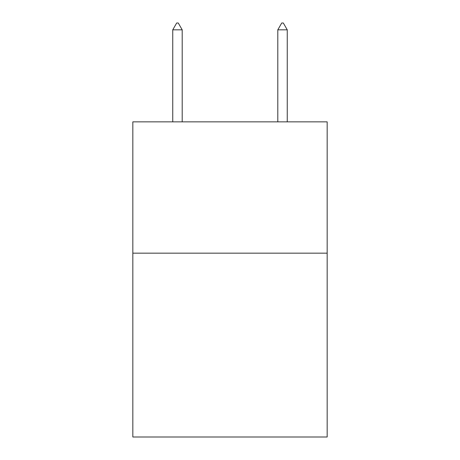 <?xml version="1.0" encoding="UTF-8"?>
<svg xmlns="http://www.w3.org/2000/svg" width="460" height="460" viewBox="0 0 460 460"><rect width="100%" height="100%" fill="white"/><g stroke="black" fill="none" stroke-linecap="round" stroke-linejoin="round"><path stroke-width="0.69" d="M327.169 253.161L327.169 437L132.831 437L132.831 121.854L327.169 121.854L327.169 253.161L132.831 253.161M182.2 29.831L178.261 23L176.686 23L172.747 29.831L182.2 29.831L182.2 121.854M172.747 29.831L172.747 121.854M281.738 23L283.314 23L287.253 29.831L277.8 29.831L281.738 23M287.253 121.854L287.253 29.831M277.8 121.854L277.8 29.831"/></g></svg>
